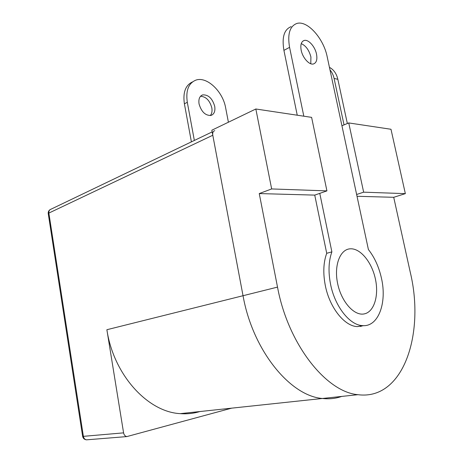 <?xml version="1.0" encoding="UTF-8"?>
<svg xmlns="http://www.w3.org/2000/svg" width="463" height="463" viewBox="0 0 463 463"><rect width="100%" height="100%" fill="white"/><g stroke="black" fill="none" stroke-linecap="round" stroke-linejoin="round"><path stroke-width="0.69" d="M214.757 130.659C213.096 131.197 212.436 132.725 212.789 135.254L243.034 295.718C252.659 350.288 290.162 396.079 322.433 398.481C329.234 399.256 335.652 398.568 341.682 396.426C335.652 398.568 329.234 399.256 322.433 398.481C290.162 396.079 252.659 350.288 243.034 295.718L211.84 130.207L255.836 108.996L271.654 188.939L259.251 193.569L314.742 195.108L326.716 253.29L331.878 251.872C328.591 261.01 328.151 271.81 330.559 284.27C334.888 306.558 349.895 325.385 362.674 325.628C378.439 326.959 387.126 302.738 381.477 278.35C378.965 267.058 374.608 257.457 368.403 249.545L327.191 56.799C323.643 38.412 307.224 19.944 296.714 23.515C289.74 26.264 287.361 34.198 289.578 47.336L303.815 116.196M199.837 411.549C193.575 413.471 187.046 414.165 180.24 413.638C147.847 412.099 113.568 374.926 106.878 329.72L123.586 432.859C124.038 435.006 125.12 436.244 126.839 436.586L231.645 408.158M364.011 313.949C374.069 312.23 379.081 295.828 375.412 279.056C371.876 262.266 360.445 248.168 350.306 248.81C340.12 249.192 333.806 265.334 337.614 283.449C341.272 301.581 354.01 315.94 364.011 313.949M316.513 54.113C315.071 46.572 308.37 39.095 304.15 40.478C301.239 41.589 300.25 44.847 301.176 50.253C302.617 57.846 309.313 65.242 313.451 63.963C316.46 62.87 317.485 59.582 316.513 54.113M310.789 63.755L310.91 56.984C309.105 50.172 305.887 45.721 301.245 43.62M360.457 326.467L363.027 325.645L360.457 326.467M331.878 251.872L319.777 193.36M297.246 115.206L283.917 50.374L289.578 47.336M291.146 26.64C284.149 29.406 281.736 37.318 283.917 50.374M329.986 69.872C331.977 72.199 333.343 75.064 334.089 78.461L344.032 124.888M329.448 67.349C333.713 69.624 336.503 73.6 337.834 79.283L347.343 123.517M200.508 96.281C205.948 96.588 209.716 100.407 211.799 107.746C212.378 111.12 211.869 113.724 210.271 115.571M199.067 103.99C198.372 99.175 199.559 96.148 202.615 94.909C208.292 94.533 212.326 98.318 214.705 106.258C215.428 111.143 214.207 114.199 211.041 115.42C205.433 115.721 201.446 111.907 199.067 103.99M191.398 141.863L184.396 103.834C182.781 92.496 185.478 85.192 192.481 81.928M194.35 140.445L187.301 102.277C185.657 90.609 188.487 83.242 195.785 80.163C206.77 76.019 222.894 91.425 225.643 107.85L228.404 122.22M326.716 253.29C323.4 262.388 322.931 273.129 325.31 285.515C329.587 307.675 344.576 326.369 357.384 326.594L363.571 325.657M259.251 193.569L277.516 287.106C287.969 344.038 326.05 392.045 357.945 394.69C403.586 400.68 425.069 333.499 410.282 272.337L393.718 197.302L357.014 196.283M271.654 188.939L326.924 190.883L311.611 117.365L255.836 108.996M341.937 125.762L348.743 122.932L363.646 192.174L356.632 194.495M363.646 192.174L405.345 193.638L390.986 129.27L348.743 122.932M405.345 193.638L393.718 197.302M326.924 190.883L314.742 195.108M212.789 135.254L48.864 213.073L83.375 436.343L123.586 432.859M106.878 329.72L277.516 287.106M87.478 439.752L86.517 439.833C84.833 439.52 83.786 438.357 83.375 436.343L82.628 436.302C83.091 438.403 84.388 439.584 86.517 439.833L126.839 436.586M82.628 436.302L48.245 213.657L48.864 213.073C48.673 211.059 49.396 209.762 51.023 209.189L212.158 131.909M334.089 78.461L337.834 79.283M187.301 102.277L184.396 103.834M180.24 413.638L357.945 394.69M50.102 209.623C48.673 210.613 48.054 211.956 48.245 213.657M302.715 41.248L304.15 40.478M357.384 326.594L362.674 325.628M202.615 94.909L201.092 95.719"/></g></svg>
